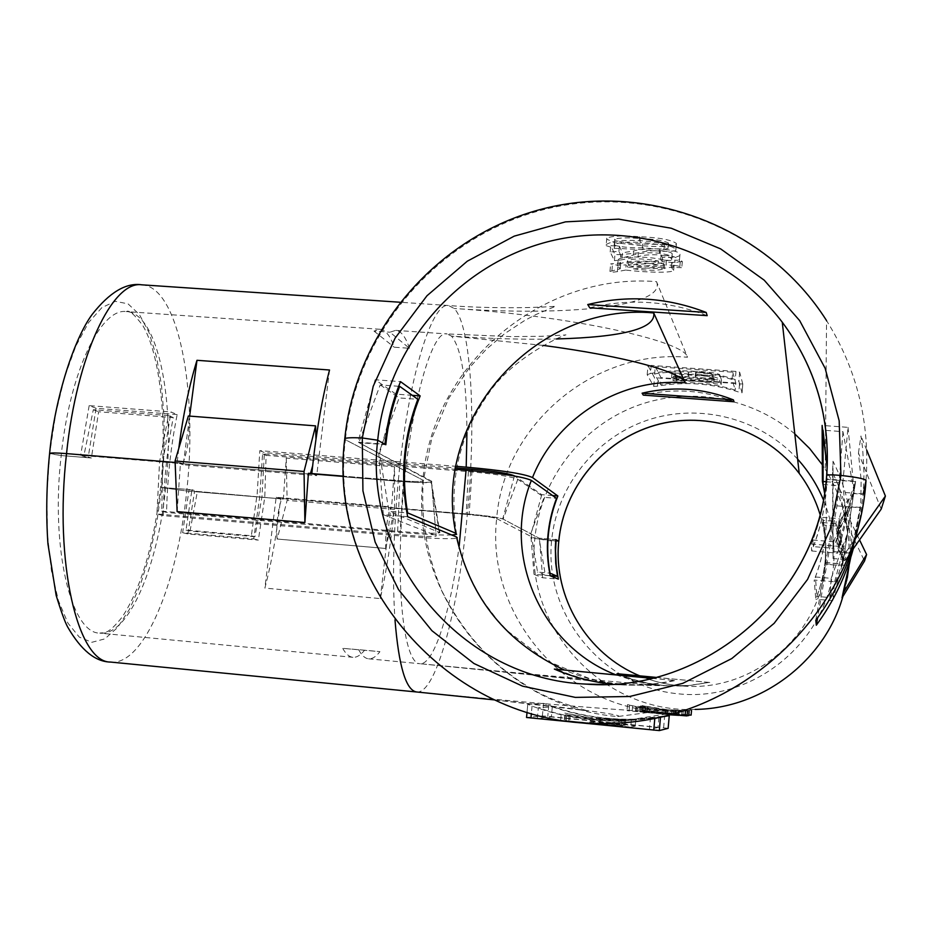 <?xml version="1.0" encoding="UTF-8"?>
<svg xmlns="http://www.w3.org/2000/svg" width="932" height="932" viewBox="0 0 932 932"><rect width="100%" height="100%" fill="white"/><g stroke="black" fill="none" stroke-linecap="round" stroke-linejoin="round"><path stroke-width="0.7" stroke-dasharray="4.66 3.5" d="M682.212 711.337L679.218 711.524C681.851 712.211 650.699 711.361 639.678 707.679L639.317 711.803L627.003 710.627L674.85 714.751L675.141 711.372L682.212 711.337L681.863 715.368L687.059 715.916M639.678 707.679L627.539 704.615L635.915 706.514C633.515 705.792 663.456 711.733 675.141 711.372M678.892 715.252L678.03 715.182L678.88 715.345L679.218 711.524M668.943 714.762L639.317 711.803M678.03 715.182L678.356 711.477M671.389 714.599L671.925 711.419C668.256 711.78 659.728 710.941 646.342 708.914L646.039 712.386L671.646 714.658L646.039 712.386M797.629 459.15C760.291 418.049 699.221 402.636 647.181 420.25C595.129 437.889 556.602 486.644 551.569 540.991L534.851 538.486L558.781 541.317L551.569 540.991C544.137 615.05 602.911 687.001 678.741 693.862C754.454 701.854 827.931 641.134 833.581 564.99L825.309 563.918L825.566 543.694L823.177 525.077L835.771 526.102L842.808 563.976L843.542 559.247C834.338 546.117 834.606 533.244 844.345 520.604L845.079 520.662L864.523 561.017M881.206 509.105L858.442 453.01L861.121 480.131L860.818 503.536L851.196 553.072C853.619 520.685 847.561 490.069 833.01 461.224L832.532 472.675C846.349 500.088 852.093 529.178 849.798 559.934L848.668 565.235L833.581 564.99L848.668 565.235C843.658 643.138 773.129 709.042 695.121 709.403L687.688 710.58L667.696 709.765L642.09 705.629L665.436 710.067L687.688 710.58M344.793 438.634L345.376 439.706L344.735 439.263M315.797 425.982L188.625 416.115C189.988 433.951 188.043 449.807 182.765 463.693L310.263 474.073L310.473 473.468M312.616 465.93L315.983 439.123M616.087 674.896L636.952 681.607L658.621 685.265C655.021 685.521 538.335 675.036 420.064 663.724L606.755 682.41L589.117 678.449L545.989 660.473L507.194 630.696L497.35 620.001L484.966 603.656C471.534 583.49 462.319 561.612 457.332 537.985C452.323 539.36 433.45 538.696 400.713 535.993L163.263 515.641C163.752 481.984 167.084 449.294 173.259 417.571L98.629 411.758L91.371 457.996L61.186 455.538L49.571 453.686M385.72 548.459L394.551 509.373L394.551 466.781L286.264 458.078L283.363 499.063L186.738 490.989L160.572 487.413L189.114 489.486L194.59 491.211L280.544 498.83C277.258 531.019 272.028 560.773 264.874 588.104L380.291 598.577C386.512 570.908 391.207 540.84 394.399 508.348L467.328 514.441L390.217 507.556C386.792 519.823 385.289 533.453 385.72 548.459L277.002 539.022C276.175 524.11 277.759 510.608 281.744 498.492L469.157 514.149C487.168 515.78 498.352 517.365 502.732 518.903L539.08 538.183L555.81 539.593M456.284 469.413L262.579 453.884L259.725 496.919L253.679 538.871L182.637 532.696L189.114 489.486M358.762 649.872C361.767 655.487 365.053 658.47 368.594 658.808C372.276 659.099 376.062 656.711 379.93 651.654L342.708 648.346C345.842 653.973 349.232 656.955 352.902 657.305C356.711 657.608 360.602 655.243 364.587 650.198L379.93 651.654M552.28 706.852C578.259 715.718 605.101 719.888 632.805 719.341L658.901 717.279L650.373 718.758L622.937 720.914C593.812 721.485 565.619 717.104 538.335 707.772L537.356 718.386L551.36 716.953L552.28 706.852L538.335 707.772M631.313 720.378L630.719 727.088L565.072 720.599L565.619 714.623C585.04 719.038 604.763 721.042 624.813 720.611L635.822 719.644L635.216 726.086C633.76 725.282 592.449 721.298 590.772 721.799L589.56 721.974L589.933 717.768L591.156 717.617C592.391 717.57 619.349 720.203 630.836 719.655L635.799 719.609L635.216 726.086M589.933 717.768L564.85 713.085L592.379 718.374L623.846 720.238L623.38 725.574L621.516 725.912L565.072 720.599M565.619 714.623L598.146 719.504L623.846 720.238M859.735 520.068L863.3 493.925L866.014 480.586C870.127 422.557 856.962 369.212 826.544 320.573L825.286 469.309L822.327 464.777M682.55 711.407L633.655 719.201C604.355 719.772 576.069 715.077 548.808 705.105L543.531 703.369L527.792 704.173L532.044 706.095C560.924 716.673 590.911 721.659 621.994 721.065L608.247 723.255C454.921 729.791 326.829 586.1 345.376 439.706L422.895 480.12L345.376 439.706C356.024 332.316 437.131 237.299 542.575 209.91C647.88 182.334 766.908 226.989 826.544 320.573M496.674 518.588L534.851 538.486L496.674 518.588C492.807 517.248 483.032 515.862 467.328 514.441C483.032 515.862 492.807 517.248 496.674 518.588C485.898 611.462 560.563 703.8 656.326 711.372L617.683 716.557C500.1 707.108 409.404 593.754 422.895 480.12L423.279 480.854L422.895 480.12C431.702 366.031 540.968 272.156 656.524 281.65L687.501 357.247C593.16 348.906 503.595 425.342 496.674 518.588M848.668 565.235C851.172 530.692 843.378 498.713 825.286 469.309C843.39 498.655 851.196 530.623 848.726 565.176L849.821 559.771L843.542 559.247L844.555 552.699C834.897 538.917 835.177 525.403 845.406 512.122L844.345 520.604M842.027 597.925L847.27 578.073M849.763 560.551L849.821 559.771M850.765 557.418L860.469 507.754L853.293 548.762M642.521 707.237L657.538 709.636L683.331 711.093L673.894 711.198L689.167 710.918L676.317 710.883L655.01 709.159L645.084 707.586L647.053 707.388L640.82 705.967L638.082 706.211L642.521 707.237L642.16 711.337L675.549 714.145L675.828 710.941M621.994 721.065L660.497 717.162M633.655 719.201L669.246 715.648L668.128 728.323L547.771 716.347L542.377 715.939L526.568 717.454M812.821 540.024L833.756 541.772L833.301 548.307L813.287 546.63L812.821 540.024C820.253 520.417 824.843 500.216 826.591 479.421L826.602 478.99C824.703 501.393 819.543 523.062 811.12 544.008L811.714 550.987C822.397 524.308 827.546 496.686 827.138 468.12M835.771 526.102L836.132 521.419L823.166 520.359L823.177 525.077M823.166 520.359C828.373 547.305 825.915 573.576 815.803 599.194L814.172 580.03L834.641 581.801L832.66 600.674L815.803 599.194M824.552 492.655C828.863 522.619 825.403 551.744 814.172 580.03M651.759 678.333L675.269 680.511C657.619 684.426 639.841 685.87 621.9 684.834C599.159 683.436 577.421 678.24 556.684 669.258M673.964 680.442C656.175 684.391 638.234 685.836 620.141 684.799L611.928 684.135M620.968 675.362C635.927 681.315 651.491 684.787 667.662 685.766L688.422 685.533L708.996 682.434L655.65 677.378M618.359 673.801C634.389 680.721 651.165 684.717 668.687 685.789L689.319 685.556L708.996 682.434M834.641 581.801L847.619 532.906L844.555 552.699L851.161 553.259M823.119 484.477L838.835 485.723L847.619 532.906L851.638 507.043L860.469 507.754M385.825 444.739L358.855 442.618L431.446 481.11L436.176 536.075L431.446 481.11M308.41 473.305L310.263 474.073L403.288 481.658C419.854 482.927 429.396 483.009 431.912 481.891M416.651 691.987L417.35 692.022C436.63 692.383 458.847 607.256 467.328 514.441C476.403 421.812 471.545 325.816 454.164 308.469L448.56 305.521C431.761 301.584 407.89 379.021 398.313 480.621L343.733 476.182L398.313 480.621C412.62 481.716 420.949 481.797 423.279 480.854C420.949 481.797 412.62 481.716 398.313 480.621C393.409 532.894 392.302 579.331 394.993 619.897M863.3 493.925L853.794 493.168L855.634 481.273L826.602 478.99M456.843 466.384L259.807 450.645L257.197 493.634L251.36 535.749L186.016 530.075L191.934 489.719L160.572 487.413L186.738 490.989L280.544 498.83M394.399 508.348L466.245 513.905C486.05 515.699 498.352 517.446 503.163 519.136L539.418 538.358L555.787 539.745M177.127 511.621L180.47 462.889L175.134 462.458L177.138 462.622L178.781 448.432M825.333 562.497L842.808 563.976M180.47 462.889L182.765 463.693L83.903 455.643L91.371 457.996M550.195 575.766L534.013 574.345L542.634 577.758L558.338 579.133M542.634 577.758L539.418 538.358M534.013 574.345L530.727 533.745L544.09 497.327L556.52 498.352M832.66 600.674L843.367 560.377L836.132 521.419M163.263 515.641L156.925 513.975L400.003 534.782C420.88 536.506 432.937 536.937 436.176 536.075M407.645 516.724L383.32 514.674L435.617 535.376M383.32 514.674L378.742 453.162L399.152 397.917L417.839 399.315M173.259 417.571L168.471 415.567L159.558 461.806L156.925 513.975M811.12 544.008L838.369 546.292L837.647 553.177L854.085 491.281L842.947 431.667L823.038 430.176M811.714 550.987L837.647 553.177M838.369 546.292L855.634 481.273M253.679 538.871L258.35 540.106L264.781 497.071L266.109 455.364L468.353 471.604C495.043 473.98 511.528 476.555 517.796 479.304L544.09 497.327M182.637 532.696L187.856 533.966L258.35 540.106M187.856 533.966L194.59 491.211M262.579 453.884L266.109 455.364M836.948 505.866L851.638 507.043L853.794 493.168L837.985 491.91L836.948 505.866L817.597 617.823M815.78 620.316L837.985 491.91M276.163 497.292L278.913 498.259L393.094 507.8L390.904 506.868L276.163 497.292L264.874 588.104M380.291 598.577L390.904 506.868M398.663 386.279L380.198 384.904L358.855 442.618M380.198 384.904L399.152 397.917M168.471 415.567L93.316 409.731L83.903 455.643M93.316 409.731L98.629 411.758M838.835 485.723L842.947 431.667M845.406 512.122L846.163 512.192L845.079 520.662M846.163 512.192L859.537 539.896M651.911 678.298L675.269 680.511M364.587 650.198L342.708 648.346M709.765 682.48L655.732 677.354M647.635 706.934L647.286 710.86L667.021 712.607L667.265 709.823L685.801 710.72L665.914 710.009L647.635 706.934L667.265 709.823M667.021 712.607L647.286 710.871L647.624 706.969M665.669 712.817L665.914 710.009M645.829 706.817L645.468 710.871L665.192 712.887L665.436 710.067M642.09 705.629L641.647 710.359L645.468 710.871M691.509 710.534L691.113 715.089L641.67 710.312M667.452 712.537L667.696 709.765M665.192 712.887L688.806 715.03M685.463 714.553L685.801 710.72L685.463 714.553M681.688 714.331L681.991 710.801M645.084 707.586L644.734 711.454L646.715 711.209L637.663 710.918L642.16 711.337M655.01 709.159L654.73 712.246L644.734 711.454M689.156 710.918L688.76 715.543L654.73 712.246M676.038 714.075L676.317 710.883M657.538 709.636L657.27 712.607M638.082 706.211L637.663 710.918M640.82 705.967L640.412 710.592M647.053 707.388L646.715 711.209M675.549 714.145L682.993 715.007L673.615 714.413L673.894 711.198M673.615 714.413L687.094 715.566M673.405 714.273L673.685 711.104M682.993 715.03L683.342 711.104L682.993 715.03M646.342 708.914L671.669 711.396M668.477 711.151L643.266 708.169L642.94 711.966L668.221 714.168L668.477 711.151L643.057 708.087L642.719 711.908M668.221 714.168L642.94 711.966M636.638 706.806L636.23 711.384M674.85 714.751L681.863 715.368M658.889 717.442L658.004 727.473L551.36 716.953M658.004 727.473L649.418 729.476L650.373 718.758M649.418 729.476L537.356 718.386M624.766 720.087L599.824 718.956L625.791 719.9L625.337 725.212L624.289 725.399L624.766 720.087L625.803 719.923L625.325 725.154L599.462 722.952L624.289 725.399M599.462 722.952L599.824 718.956M621.994 720.518L621.516 725.912M589.56 721.974L623.38 725.574M635.24 726.191L630.719 727.088M451.81 535.015C441.745 535.317 424.759 534.467 400.853 532.463L166.595 512.449L161.737 511.144L162.867 462.074L179.445 463.425L177.138 462.622M674.488 265.387C678.764 265.946 681.187 266.727 681.781 267.694L671.308 267.263L673.638 270.338C672.042 273.565 641.03 272.039 625.652 270.047L626.118 264.874L617.928 265.294L610.646 263.896L620.759 263.01L618.149 259.9C619.582 255.718 651.258 256.125 666.427 260.599L666.042 264.979L674.488 265.387L674.954 260.156C679.288 260.179 681.735 260.645 682.317 261.566L671.727 262.498L674.069 265.48C672.38 269.674 641.332 269.231 626.118 264.874M625.652 270.047L617.357 271.643C613.07 272.33 610.611 272.26 609.959 271.433L620.234 268.8L617.601 265.888C619.128 260.645 650.955 258.758 666.042 264.979M671.727 262.498L671.308 267.263M663.747 262.917L663.374 267.03L664.365 268.707C658.877 270.711 648.579 270.758 633.492 268.859L633.888 264.467L663.747 262.917L664.726 264.595C659.192 267.228 648.917 267.181 633.888 264.467M49.606 453.395L61.186 455.538L88.132 457.728L80.63 455.375L162.867 462.074L170.975 411.956L177.173 414.577C170.836 446.009 167.317 478.629 166.595 512.449M177.173 414.577L96.089 408.286L88.132 457.728M409.463 348.288C405.676 336.918 401.098 330.942 395.716 330.371L389.914 332.2L409.463 348.288L394.236 347.217C390.298 335.835 385.545 329.858 379.988 329.264L373.988 331.093L389.914 332.2M654.625 373.895C680.814 369.829 706.631 371.682 732.086 379.452L735.22 390.077C710.638 382.551 685.696 380.745 660.392 384.66L661.009 377.681L655.266 366.684L654.625 373.895L660.392 384.66M721.135 384.613L721.519 380.151L677.028 376.959L676.679 380.943L699.012 381.27L721.135 384.613L719.457 379.615L719.853 375.083C719.807 372.439 689.237 369.957 688.538 372.532L688.748 376.889L688.282 375.421C689.074 372.008 719.446 376.388 719.457 379.615M688.748 376.889L671.564 377.67L713.306 380.361L713.632 376.726L714.32 378.695L676.574 375.98L673.382 376.155L677.028 376.959M676.679 380.943L672.997 380.594L676.213 379.976L714.005 382.295L713.306 380.361M858.442 453.01L860.97 435.966L862.636 448.374L864.034 473.386L863.218 494.286L853.735 493.541L855.576 481.693L826.591 479.421M606.184 245.664L614.339 248.285L642.952 249.648C659.262 251.442 670.201 251.791 675.782 250.673L675.851 249.858C675.222 246.165 653.623 241.039 639.259 240.654C622.809 239.722 611.788 241.027 606.208 244.568L606.779 239.175L614.84 242.728L643.301 245.803L642.952 249.648M620.293 260.063L638.024 256.743C643.092 254.995 650.419 254.389 660.007 254.937C667.091 256.114 670.993 257.477 671.739 259.026L671.669 259.632C670.621 260.517 666.962 260.552 660.695 259.748L662.186 261.531C671.972 262.801 677.681 262.777 679.312 261.461L679.416 260.482C678.345 257.791 671.692 255.38 659.437 253.213C647.88 252.304 639.166 252.922 633.282 255.077L621.994 257.943L618.93 251.395L610.18 251.955L614.421 260.645L620.293 260.063L620.782 254.692L638.385 252.805C643.453 251.349 650.781 250.626 660.392 250.638L660.007 254.937M650.489 373.487L647.181 374.687L653.74 386.372L657.444 386.174C685.008 381.351 712.13 383.32 738.831 392.081L742.047 392.78L738.878 381.258L735.266 379.557C707.446 370.458 679.195 368.431 650.489 373.487L651.212 365.402L647.996 365.67L654.509 377.681L742.792 384.031L742.047 392.78M824.529 492.807C828.699 521.559 825.682 549.612 815.442 576.978L816.828 596.422C826.428 570.57 828.35 544.218 822.583 517.365L825.647 545.371L825.309 563.918L833.581 564.99C835.34 542.342 831.915 520.557 823.317 499.622M813.287 546.63C822.886 521.186 827.511 494.95 827.15 467.911M734.008 401.774C704.382 390.124 674.139 387.91 643.278 395.121M589.735 307.805C629.636 298.205 668.78 300.826 707.19 315.657M826.043 481.716L842.784 483.032L847.584 533.151L853.735 493.541C836.819 510.724 834.047 529.958 845.417 551.22L846.512 551.313L855.413 538.673M815.442 576.978L831.193 578.329L847.584 533.151L844.578 552.513L851.196 553.072M860.527 507.439L851.685 506.728C835.911 522.747 833.324 540.688 843.926 560.528L845.417 551.22M849.798 559.934L843.507 559.41L842.784 564.128L825.333 562.648M311.812 473.572L313.653 474.353L399.851 481.378C418.165 482.776 428.662 482.858 431.341 481.611L357.958 442.141L384.963 444.261M394.551 466.781L391.533 508.103M283.363 499.063L197.386 491.444L191.934 489.719M412.259 395.331L395.949 394.108L375.153 379.767L400.504 381.631M375.153 379.767L357.958 442.141M395.949 394.108L379.569 453.604L388.935 511.318L406.911 512.833M842.784 483.032L848.027 427.357L822.129 425.423M848.027 427.357L854.143 490.896L833.301 548.307M259.807 450.645L264.408 452.591L456.552 467.969M552.618 495.556L541.748 494.671L514.767 476.066M541.748 494.671L531.077 533.931L537.543 572.073L549.682 573.133M251.36 535.749L254.972 536.716L261.95 496.838L264.408 452.591M822.607 522.572L838.94 523.912L839.429 518.74L843.39 560.214L829.841 597.563L816.828 596.422M822.583 517.365L839.429 518.74M838.94 523.912L842.784 564.128M96.089 408.286L89.169 405.618L170.975 411.956M89.169 405.618L80.63 455.375M833.569 551.593L844.578 552.513L843.507 559.41L833.057 558.524L833.01 461.224M832.532 472.675L833.057 558.524M183.243 464.753L179.445 463.425L313.653 474.353L316.694 475.635L183.243 464.753L189.639 416.103M329.52 370.004L316.694 475.635M550.183 575.696L545.383 575.277L539.08 538.183M545.383 575.277L537.543 572.073M254.972 536.716L190.023 531.077L197.386 491.444M190.023 531.077L186.016 530.075M833.756 541.772L855.576 481.693M161.737 511.144L397.673 531.287C422.114 533.29 436.188 533.756 439.881 532.696L388.935 511.318M831.193 578.329L829.841 597.563M385.871 548.505L277.002 539.022M394.551 509.373L287.114 500.379L277.2 539.08M286.264 458.078L287.114 500.379M843.926 560.528L844.951 560.61L846.512 551.313M844.951 560.61L851.662 551.092M866.725 450.109L860.97 435.966M373.988 331.093L394.236 347.217M614.176 245.104L614.689 239.186C619.64 237.66 628.203 237.462 640.389 238.58L640.039 242.483C653.46 243.182 662.769 245.139 667.976 248.355L663.968 249.438L642.253 247.877C629.077 247.83 619.71 246.898 614.176 245.104L614.2 244.615C619.197 242.308 627.818 241.598 640.039 242.483M640.389 238.58C653.868 238.976 663.223 240.444 668.454 242.996L664.399 244.568L642.602 244.021C629.449 243.636 620.141 242.18 614.677 239.664M642.602 244.021L642.253 247.877M614.339 248.285L614.84 242.728M643.301 245.803C659.774 247.213 670.784 246.724 676.341 244.335L676.422 243.462C671.063 239.734 658.796 237.497 639.62 236.728C623.217 235.353 612.277 235.831 606.79 238.138L606.779 239.175M639.62 236.728L639.259 240.654M676.422 243.462L675.851 249.858M664.399 244.568L663.968 249.438M668.454 242.996L667.976 248.355M621.994 257.943L622.459 252.84L619.396 246.211L610.751 245.675L614.98 254.506L620.782 254.692M633.282 255.077L633.655 250.953L622.459 252.84M660.392 250.638C667.545 251.267 671.483 252.316 672.205 253.784L672.135 254.424C671.04 255.543 667.347 255.927 661.068 255.566L662.559 257.314C672.473 257.768 678.228 257.092 679.859 255.31L679.976 254.238C678.846 251.722 672.123 249.951 659.821 248.891C648.229 248.588 639.503 249.275 633.655 250.953M659.821 248.891L659.437 253.213M638.024 256.743L638.385 252.805M614.421 260.645L614.98 254.506M610.18 251.955L610.751 245.675M618.93 251.395L619.396 246.211M679.976 254.238L679.416 260.482M662.559 257.314L662.186 261.531M661.068 255.566L660.695 259.748M672.205 253.784L671.739 259.026M633.492 268.859L663.374 267.03M658.085 264.921L628.098 267.426L628.541 262.603L627.446 260.867C632.979 258.222 643.301 258.281 658.435 261.03L658.085 264.921C642.952 261.962 632.595 262.241 627.015 265.736L627.446 260.867M658.435 261.03L628.541 262.603M628.098 267.426L627.015 265.736M620.234 268.8L620.759 263.01M666.427 260.599L674.954 260.156M732.086 379.452L732.715 372.194L655.266 366.684M732.715 372.194L735.826 383.064L735.22 390.077M735.826 383.064L661.009 377.681M742.792 384.031L739.659 372.183L735.977 371.414L651.212 365.402M712.957 379.382L695.691 377.239L695.237 375.922C701.19 375.048 706.957 375.817 712.561 378.241L712.875 374.582L712.561 378.241M712.875 374.582C707.237 372.66 701.447 372.194 695.482 373.173L695.936 374.489L713.283 375.736M695.936 374.489L695.691 377.239M714.005 382.295L714.32 378.695M689.004 374L675.176 373.01L671.96 373.196L675.642 374.012L713.632 376.726M719.853 375.083L721.519 380.151M658.621 685.265L620.549 684.414C633.201 684.705 534.374 674.628 420.064 663.724C433.963 664.97 450.377 612.406 459.185 546.082M629.601 705.093L629.1 710.755M632.618 706.107L632.164 711.174M794.798 433.916C750.411 395.879 685.731 385.766 632.211 407.552C578.714 429.454 540.222 481.308 534.851 538.486C524.25 627.329 603.249 713.562 695.121 709.403M842.878 596.527L846.71 580.403M165.686 487.529C157.916 566.388 128.523 636.521 99.841 633.131C71.17 633.609 50.41 548.435 61.186 455.538C69.818 371.67 100.924 307.63 126.391 311.603C158.09 312.966 175.414 401.471 165.686 487.529M368.594 658.808L419.878 663.712C406.783 663.887 397.801 610.635 400.713 535.993M620.549 684.414C601.012 682.504 582.29 677.692 564.384 669.992M819.974 514.231C824.89 530.436 826.661 547.002 825.309 563.918C820.976 634.051 753.813 691.707 683.925 686.092C668.593 685.16 653.868 681.746 639.76 675.84C653.868 681.746 668.593 685.16 683.925 686.092L668.687 685.789M110.628 662.069C143.982 665.891 177.732 582.931 186.738 490.989C197.98 390.753 178.583 286.602 141.792 284.819M656.326 711.372C652.61 712.945 535.702 703.648 417.35 692.022C531.741 703.159 630.521 714.844 617.683 716.557M400.003 534.782L403.288 481.658M517.796 479.304L503.163 519.136M468.353 471.604L466.245 513.905M49.641 453.756L46.845 495.043L47.474 534.863L51.435 570.757L58.436 600.697L67.931 623.124L79.29 637.104L91.825 642.299L104.827 638.886L117.653 627.446L129.711 608.911L140.511 584.399L149.644 555.146L156.774 522.491L161.667 487.809L164.137 452.463L164.102 417.874L161.504 385.417L156.425 356.49L148.969 332.421L139.381 314.492L128.022 303.832L115.347 301.327L101.938 307.56L88.517 322.635L75.818 346.122L64.646 376.982L55.722 413.575L49.641 453.756M532.044 706.095L531.357 713.493M527.792 704.173L527.046 712.234L527.768 704.243M543.531 703.369L542.377 715.939M548.808 705.105L547.771 716.347M663.619 727.776L664.609 716.428M600.627 722.766L600.989 718.793M566.272 720.448L566.807 714.506M568.625 720.156L569.161 714.273M590.772 721.799L591.156 717.617M569.79 720.017L570.326 714.157M456.61 534.327C448.49 482.718 458.893 436.164 487.832 394.679C512.996 355.511 569.056 332.817 565.806 334.961L541.236 336.312L511.155 336.615L447.115 333.947L451.507 336.114C489.661 338.759 524.623 339.714 556.427 338.957M395.716 330.371L447.115 333.947C429.675 328.239 404.511 429.908 400.853 532.463M680.244 262.055L679.731 267.857M611.905 270.583L612.557 263.441M617.357 271.643L617.928 265.294M543.181 345.399L451.507 336.114C461.48 348.347 466.629 380.419 466.944 432.332M656.524 281.65C666.834 306.546 567.425 316.531 454.164 308.469C571.374 315.971 685.346 341.182 687.501 357.247M514.417 476.007L502.732 518.903M471.988 470.707L469.157 514.149M439.228 531.881L430.805 480.761M397.673 531.287L399.851 481.378M657.444 386.174L658.143 378.404M739.507 384.264L738.831 392.081M653.74 386.372L654.509 377.681M647.181 374.687L647.996 365.67M735.977 371.414L735.266 379.557M739.659 372.183L738.878 381.258M695.458 373.348L695.225 376.097M676.574 375.98L676.213 379.976M675.642 374.012L675.292 378.019M688.515 372.847L688.259 375.747M675.176 373.01L674.815 377.041M627.539 704.615L627.003 710.627M671.925 711.419L671.646 714.658M379.988 329.264L126.391 311.603C128.814 309.61 134.301 314.282 142.841 325.606C159.943 354.148 167.62 422.114 160.572 487.413C153.792 545.103 140.988 588.313 122.185 617.042C106.574 636.591 103.697 631.943 99.841 633.131L352.902 657.305M632.805 719.341L630.836 719.655M624.813 720.611L622.937 720.914M686.371 710.801L685.346 710.965M683.82 711.198L683.074 711.326M667.662 685.766L621.9 684.834M620.141 684.799L603.377 684.449M494.333 699.897L588.232 710.871C592.344 712.199 551.989 701.691 532.242 689.016C493.704 666.858 463.658 634.284 442.094 591.296C426.973 555.868 420.705 519.054 423.279 480.854L431.842 438.063L448.77 398.29L469.134 368.012L486.143 349.442L504.643 333.656L525.042 320.258L536.261 314.399L555.798 306.22C544.195 307.467 495.44 309.179 448.56 305.521L399.77 302.224M641.647 710.359L642.055 705.71M635.915 706.514L635.496 711.233M560.656 720.052L561.262 713.423M564.256 719.632L564.85 713.085M682.317 261.566L681.781 267.694M609.959 271.433L610.646 263.896M673.638 270.338L674.069 265.48M664.365 268.707L664.726 264.595M431.341 481.611L439.881 532.696M614.689 239.186L614.2 244.615M606.79 238.138L606.208 244.568M675.782 250.673L676.341 244.335M667.941 248.774L668.419 243.438M679.312 261.461L679.859 255.31M671.681 259.632L672.135 254.424M617.601 265.888L618.149 259.9M647.192 374.594L647.996 365.589M742.792 384.089L742.035 392.826M695.237 375.922L695.482 373.173M688.282 375.421L688.538 372.532M673.382 376.155L672.997 380.594M671.96 373.196L671.564 377.67"/><path stroke-width="1.4" d="M616.087 674.896C540.525 646.016 501.358 553.992 531.38 480.388C523.295 476.776 501.521 473.374 466.058 470.194L456.284 469.413M687.478 711.186L687.059 715.916L678.892 715.252M678.88 715.345L668.943 714.762M344.735 439.263L344.793 438.634C346.389 437.725 352.226 437.504 362.292 437.97L377.705 440.207L385.825 444.739C387.817 424.666 392.43 405.21 399.688 386.349L398.663 386.279M556.427 338.957C623.694 337.104 656.128 328.425 653.728 312.942C535.865 301.886 431.737 418.713 455.83 533.29L407.645 512.891C400.783 472.757 404.954 433.776 420.157 395.914L400.504 381.631C392.29 401.785 387.118 422.65 384.963 444.261L377.705 440.207L362.292 437.97L373.208 386.279L395.121 338.106L426.984 295.747L467.305 261.193L514.208 236.145L565.503 221.863L618.732 219.148L671.32 228.258L720.657 248.891L764.205 280.171L799.691 320.643L825.158 368.338L839.184 420.845L840.92 475.448C856.939 477.219 865.304 478.932 866.014 480.586C865.304 478.932 856.939 477.219 840.92 475.448C833.301 474.749 828.571 474.691 826.742 475.273C828.571 474.691 833.301 474.749 840.92 475.448L830.202 529.271L807.543 579.448L774.143 623.322L731.783 658.563L682.748 683.366L629.671 696.495L575.324 697.392L522.537 686.15L473.945 663.502L431.935 630.719L398.5 589.548L375.153 542.109L362.921 490.756L362.292 437.97C352.226 437.504 346.389 437.725 344.793 438.634C325.932 585.599 454.909 730.001 608.247 723.255C738.214 723.034 857.824 611.602 866.014 480.586L863.218 494.286M310.473 473.468L312.616 465.93M315.983 439.123L315.587 425.877L188.357 415.998L175.076 460.99L304.042 471.476L304.892 522.514L308.41 473.305L343.733 476.182L311.812 473.572C315.82 434.498 321.726 399.968 329.52 370.004L196.978 360.3L189.639 416.103M847.27 578.073L849.763 560.551M842.971 593.335L842.027 597.925L864.523 561.017L866.597 554.552L842.971 593.335L850.765 557.418M853.293 548.762C845.72 576.489 833.394 601.967 816.327 625.197L815.78 620.316C837.926 590.096 852.57 556.672 859.735 520.068M660.497 717.162L669.258 715.648L668.139 728.346L659.32 730.583L660.497 717.162M824.552 492.655L823.119 484.477L823.038 430.176L827.138 468.12M826.637 476.427L826.742 475.273L826.637 476.427M564.384 669.992C506.507 642.87 470.555 598.53 456.529 536.972L407.645 516.724C399.979 476.66 403.37 437.527 417.839 399.315L399.688 386.349M531.38 480.388L556.52 498.352C547.049 523.539 544.94 549.344 550.195 575.766L558.338 579.133L556.206 565.165L555.565 551.057L556.124 539.779L558.781 541.317L555.81 539.593L555.309 547.48L555.728 563.278L557.499 576.337L550.183 575.696M611.928 684.135C591.902 682.061 572.714 677.051 554.365 669.083L651.911 678.298M655.732 677.354L616.996 673.708L620.968 675.362M175.134 462.458L66.533 453.616C56.596 452.847 50.957 452.766 49.606 453.395C50.957 452.766 56.596 452.847 66.533 453.616L175.134 462.458M304.892 522.514L177.127 511.621L175.076 460.99M49.571 453.686L49.606 453.395C46.483 484.675 45.924 514.848 47.94 543.904L56.165 595.42C61.093 611.485 64.925 622.005 67.64 626.98C81.049 650.175 95.379 661.871 110.628 662.069L416.651 691.987C405.968 690.426 398.756 666.392 394.993 619.897M456.529 536.972L457.332 537.985M816.327 625.197L817.597 617.823M315.587 425.877L304.042 471.476M859.537 539.896L866.597 554.552M554.365 669.083L651.759 678.333M655.65 677.378L616.996 673.708M688.806 715.03L691.125 715.089M691.113 715.124L691.521 710.522M687.094 715.566L688.76 715.59L689.167 710.895M659.32 730.583L526.545 717.489L527.046 712.234L526.545 717.489M455.83 533.29L456.61 534.327L451.81 535.015M848.668 565.235L846.71 580.403M549.682 573.133L549.997 573.168C545.278 546.676 547.911 520.953 557.872 495.987L532.51 477.557C524.308 473.829 502.208 470.357 466.198 467.142L456.843 466.384M549.997 573.168L557.499 576.337M827.15 467.911L822.129 425.423L822.408 481.425L826.043 481.716M824.529 492.807L822.408 481.425M733.414 399.875C703.59 388.143 673.149 385.918 642.09 393.188L733.414 399.875L734.008 401.774L643.278 395.121L642.09 393.188M706.188 312.441L707.19 315.657L589.735 307.805L587.743 304.543C627.97 294.85 667.452 297.483 706.188 312.441L587.743 304.543M178.781 448.432C183.033 415.276 189.103 385.906 196.978 360.3M412.259 395.331L420.157 395.914M406.911 512.833L407.645 512.891M456.552 467.969L472.081 469.215C494.927 471.254 509.047 473.468 514.464 475.856L514.417 476.007M552.618 495.556L557.872 495.987M855.413 538.673L885.4 496.057L866.725 450.109M851.662 551.092L881.206 509.105L885.4 496.057M459.185 546.082L466.058 470.194M685.067 715.788L685.451 711.302M695.121 709.403C761.793 708.693 824.75 660.916 842.878 596.527M377.705 440.207C363.084 560.237 461.491 679.102 586.077 684.1C704.126 693.804 819.31 594.966 826.661 475.39C830.54 418.468 815.745 367.406 782.263 322.204C726.529 248.891 626.304 217.797 539.348 244.114C452.311 270.385 386.547 350.479 377.705 440.207M558.781 541.317C553.014 597.167 586.939 654.264 639.76 675.84C586.904 654.252 552.967 597.109 558.746 541.247C563.662 487.751 603.016 440.207 655.021 425.237C706.98 410.231 766.442 429.699 799.225 473.409C808.498 485.805 815.407 499.412 819.974 514.231M49.606 453.395C55.174 395.785 74.7 337.967 92.14 314.468C109.522 292.333 126.076 282.454 141.792 284.819C112.76 280.171 76.715 354.754 66.533 453.616C53.846 563.266 77.904 662.838 110.628 662.069M531.357 713.493L530.937 718.024M653.763 730.175L654.823 718.118M822.327 464.777L809.57 448.432L794.798 433.916M823.317 499.622C817.049 484.652 808.487 471.161 797.629 459.15M466.944 432.332L466.198 467.142M653.728 312.942L685.253 382.796C620.491 377.448 556.101 417.746 532.51 477.557M543.181 345.399C624.789 356.21 681.618 371.985 685.253 382.796M472.081 469.215L471.988 470.707M603.377 684.449L586.077 684.1C703.986 693.862 819.484 594.966 826.742 475.273C830.575 418.317 815.756 367.301 782.263 322.204L799.225 473.409C766.43 429.722 706.992 410.29 655.056 425.295C603.074 440.253 563.697 487.797 558.792 541.271M416.651 691.987L494.333 699.897M344.793 438.634C355.593 331.07 436.922 236.064 542.599 208.908C648.148 181.565 767.222 226.884 826.544 320.573M141.792 284.819L399.77 302.224"/></g></svg>
